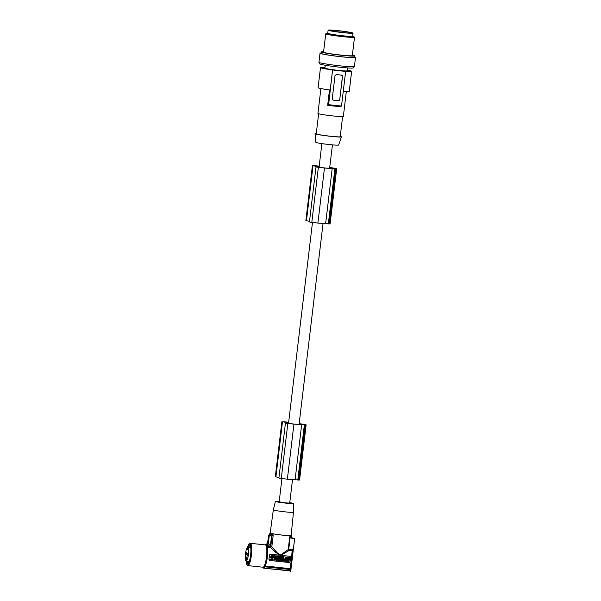 <?xml version="1.0" encoding="UTF-8"?>
<svg xmlns="http://www.w3.org/2000/svg" width="601" height="601" viewBox="0 0 601 601"><rect width="100%" height="100%" fill="white"/><g stroke="black" fill="none" stroke-linecap="round" stroke-linejoin="round"><path stroke-width="0.9" d="M246.049 560.981L246.665 564.414L247.852 565.609L262.968 567.216A11.224 2.427 -83.9 0 0 263.824 566.683A11.224 2.427 -83.9 0 0 266.491 556.962A11.224 2.427 -83.9 0 0 265.349 544.889C266.483 544.13 267.092 546.872 267.182 553.108C266.784 559.569 265.8 564.038 264.222 566.525L262.968 567.216A11.832 2.554 -83.9 0 0 263.283 567.652L263.381 568.013A12.073 2.607 -83.9 0 0 263.704 568.148A12.073 2.607 -83.9 0 0 263.734 568.148L289.885 570.665L291.012 568.884L293.326 549.021L288.202 549.599L280.547 554.971L277.527 553.123L271.825 546.775L271.126 547.098L267.407 546.384L267.415 547.316A11.351 2.449 96.1 0 1 267.347 557.059A11.351 2.449 96.1 0 1 265.184 565.992L290.035 568.644L290.711 568.11L290.719 567.607L290.035 568.118L291.493 559.629L292.124 550.554L292.679 551.162C292.492 556.999 291.846 562.476 290.719 567.607L290.704 567.697C291.71 564.166 292.777 553.979 292.687 551.087L292.124 550.554L292.679 551.162M290.291 569.538L264.966 566.833A11.832 2.554 96.1 0 1 263.907 567.9M264.966 566.833L265.184 565.992M270.75 546.745L272.065 535.746L273.245 534.89A10.863 0.616 -173.2 0 1 269.736 534.011L268.963 534.958A11.832 0.669 6.8 0 0 268.917 534.965A11.832 0.669 6.8 0 0 268.639 535.07A11.832 0.669 6.8 0 0 268.677 535.138L268.512 535.221A12.073 0.684 6.8 0 0 268.857 535.356L267.911 543.327L266.686 544.634A11.832 2.554 96.1 0 1 267.407 546.384M266.581 544.273A12.073 2.607 -83.9 0 0 266.258 544.138A12.073 2.607 -83.9 0 0 266.228 544.138L266.055 544.393A11.832 2.554 -83.9 0 0 265.372 544.897M269.932 560.455L268.955 559.163A11.351 2.449 96.1 0 0 269.218 557.255L269.413 555.332A11.351 2.449 96.1 0 1 269.218 557.255L268.993 559.17A1.21 1.179 111.1 0 0 270.022 560.493L288.773 562.491A1.21 1.179 -68.9 0 0 290.088 561.417L290.546 557.593A1.21 1.179 111.1 0 0 289.517 556.271L270.668 554.235L280.119 555.241L275.806 552.424L270.75 547.669L271.126 547.098M267.828 543.597L268.309 543.725L267.137 544.679L269.368 546.594L270.397 545.753L271.577 535.874A11.832 0.669 -173.2 0 1 269.308 535.378L268.857 535.356M267.528 543.191L268.234 543.559M266.348 544.153L267.069 544.514M266.799 544.333L266.273 544.205M268.677 535.153L267.498 543.469L266.288 544.145M269.308 535.378L268.309 543.725L270.397 545.753M272.065 535.746L271.66 535.859A11.757 0.669 -173.2 0 1 268.97 534.958L268.917 534.965M289.765 556.323L280.119 555.241M269.413 555.332L270.668 554.235M269.451 555.347A1.21 1.179 -68.9 0 1 270.766 554.272M284.709 560.801L285.152 557.059L285.062 561.154L284.709 560.801M285.062 561.154L289.028 561.289L289.472 557.548L285.152 557.059M270.42 559.599L271.306 558.66L270.503 557.495L271.937 558.216L273.402 557.833L272.343 558.795L273.094 559.884L271.81 559.283L270.42 559.599L271.412 558.697L270.503 557.495M271.885 558.134L273.402 557.833M272.163 559.779L271.765 559.321M283.77 558.915L284.701 559.035L284.453 561.094L283.131 560.951C282.26 560.38 282.32 559.907 283.304 559.531L283.792 559.584L283.77 558.915L284.701 559.035M283.695 559.546L282.417 560.012M282.395 560.237L282.898 560.883M273.387 557.803L274.311 557.931L274.071 559.982L273.237 559.899M276.76 559.771L276.806 560.275L276.76 559.771L277.692 559.569M276.806 560.275L278.894 560.5C280.314 559.959 280.397 559.276 279.134 558.449L276.948 558.186L277.85 559.11L276.798 559.448L277.782 558.78M276.948 558.186L279.037 558.404M274.124 559.959L274.372 557.908L275.266 558.036L275.994 559.005L276.099 558.119L276.896 558.209L276.648 560.26L275.851 560.177L275.13 559.208L275.025 560.087L274.124 559.959M275.904 558.877L275.994 558.081L276.896 558.209M275.851 560.177L275.115 559.291M280.058 559.448L280.171 558.532L281.065 558.652L280.975 559.411L282.56 558.81L282.32 560.861L281.523 560.778L281.606 560.057L280.907 559.982L280.825 560.703L279.923 560.583L280.028 559.719M280.171 558.532L281.065 558.652M280.975 559.388L281.576 559.448L281.666 558.69L282.56 558.81M281.523 560.778L281.501 560.049M277.429 557.495L277.97 557.578L278.143 556.03L279.044 556.15L278.248 556.068L278 558.119L278.796 558.201L278.902 557.322L279.623 558.291L278.894 557.405M275.927 557.871L275.987 557.337L276.528 557.397L276.708 555.872L277.609 556L277.429 557.525L277.97 557.578L277.902 558.104L275.927 557.871M274.935 556.053L276.813 555.91L276.633 557.435L275.987 557.337M275.784 555.775L276.708 555.902L275.528 557.856L274.604 557.728L273.913 555.579L275.596 556.12M279.675 556.999L279.773 556.203L280.667 556.323L279.871 556.241L279.765 557.119L279.044 556.15M282.222 556.526L280.562 557.195M280.539 557.42L281.268 558.404M282.921 557.901L282.951 558.524L282.921 557.901C284.16 557.811 284.183 557.6 282.996 557.255L283.071 556.669L282.996 557.255M284.108 556.721L283.071 556.669M270.585 556.766L270.623 557.33L270.585 556.766L271.126 556.827L271.314 555.301L272.11 555.384L272.028 556.947L272.764 557.022C273.523 556.406 273.387 556.113 272.351 556.15L272.321 555.527L272.351 556.15L273.034 556.06M272.028 556.917L272.666 556.984C273.425 556.361 273.282 556.075 272.245 556.113M273.38 555.572L272.321 555.527M289.472 557.548L285.25 557.097M288.367 561.026L288.765 557.668L287.548 557.758L287.203 560.68L288.503 560.793L288.668 557.63M287.203 560.68L288.262 560.981M286.865 559.478L287.06 559.809L287.301 559.223L286.865 559.478M286.932 560.245L286.962 558.126C285.122 558.855 285.017 559.756 286.654 560.838L286.835 560.042M286.316 560.756L286.835 560.2M286.737 559.997L286.962 558.126M287.015 559.786L287.248 559.208M270.6 557.54L271.539 557.638M283.792 559.584L283.867 558.953M283.529 560.057L283.68 560.56M283.424 560.019L283.371 560.493M283.574 560.515L283.634 560.072M273.485 557.841L274.311 557.931M276.903 559.486L277.654 559.862M277.752 559.899L276.866 559.809M277.053 558.224L276.993 558.69M279.097 559.832L279.022 559.02L279.097 559.832M278.714 559.869L278.969 559.005M275.266 558.036L274.372 557.908M274.229 560.004L274.469 557.946M280.269 558.569L280.028 560.62M277.609 556L276.813 555.91M276.092 557.382L276.024 557.908M273.913 555.579L274.845 555.7M274.702 557.766L274.011 555.617M275.461 556.601L275.205 557.097L275.461 556.601M279.623 558.291L280.419 558.374L280.667 556.323M282.372 558.404C283.184 557.736 283.146 557.112 282.275 556.541C280.607 556.586 280.291 557.217 281.321 558.427L282.372 558.404M282.057 557.803L281.937 557.052L281.674 557.916L282.057 557.803M281.629 557.893L281.884 557.037M283.026 557.938C284.258 557.848 284.288 557.638 283.101 557.292C284.288 557.638 284.258 557.848 283.026 557.938L283.349 558.134M282.951 558.524L284.16 556.736L283.169 556.706M273.222 555.512L272.418 555.564M270.623 557.33L272.914 557.578C274.281 557.127 274.417 556.458 273.327 555.557L273.327 555.557M271.314 555.301L272.208 555.422M271.126 556.827L271.412 555.339M270.69 556.804L271.231 556.864M280.915 555.324L288.953 550.591L292.161 550.223L293.408 548.307M288.953 550.591L288.48 549.87M288.202 549.599L289.742 536.716L291.102 537.993L294.032 538.902L294.505 539.63L293.356 549.276M293.957 538.962L293.897 538.511L294.317 538.654M294.46 539.292L293.874 538.481L294.543 539.533L291.012 568.884M294.099 538.586L293.543 538.368M263.734 568.148L289.975 570.942L290.786 570.086M289.449 570.68L290.095 570.927M290.561 570.033L290.035 568.118M293.476 548.57L292.717 550.854M294.445 539.698L294.34 539.262M290.711 568.11L291.012 569.786M290.929 571.025L290.674 570.018L289.885 570.665L290.989 569.365M290.568 571.348L289.885 570.665M270.187 532.907A10.863 0.616 6.8 0 0 269.857 533.012A10.863 0.616 6.8 0 0 282.906 535.175A10.863 0.616 6.8 0 0 291.432 535.589A10.863 0.616 6.8 0 0 291.192 535.423A10.863 0.616 6.8 0 0 291.132 535.401M270.397 533.207A10.548 0.601 -173.2 0 1 270.172 533.049L273.342 509.881A10.142 0.571 6.8 0 0 273.568 510.031A10.142 0.571 6.8 0 0 285.52 511.902A10.142 0.571 6.8 0 0 293.483 512.285A10.142 0.571 6.8 0 0 293.483 512.277L291.117 535.551A10.548 0.601 -173.2 0 1 281.719 535.025A10.548 0.601 -173.2 0 1 270.397 533.207M289.765 502.684A9.075 0.511 -173.2 0 1 293.25 503.405A9.075 0.511 -173.2 0 1 293.446 503.533A9.075 0.511 -173.2 0 1 286.331 503.195A9.075 0.511 -173.2 0 1 275.431 501.384A9.075 0.511 -173.2 0 1 279.217 501.422M281.937 478.591L279.165 501.835L284.979 502.834L289.712 503.097L292.514 479.59M266.664 544.145L266.258 544.138M267.978 543.372L267.437 543.251M250.782 547.947L248.003 547.654A6.859 1.48 96.1 0 1 248.363 554.776A6.859 1.48 96.1 0 1 246.207 561.041A6.859 1.48 96.1 0 1 245.501 553.671A6.859 1.48 96.1 0 1 247.454 547.443L247.642 549.314M250.76 547.736A6.859 1.48 96.1 0 0 250.625 547.781L247.454 547.443M248.115 554.678L247.657 556L247.507 554.445L247.965 553.123L248.115 554.678M246.733 558.524L246.282 559.854L246.583 556.969L246.733 558.524M246.357 553.994L245.899 555.324L246.207 552.439L246.357 553.994M247.469 549.291L248.003 547.654M246.387 561.056A9.661 2.088 -83.9 0 0 247.552 564.001A9.661 2.088 -83.9 0 0 250.587 555.174A9.661 2.088 -83.9 0 0 249.595 544.791A9.661 2.088 -83.9 0 0 247.822 547.481M247.086 561.131A9.661 2.088 -83.9 0 0 247.912 563.896M248.055 561.236A8.572 1.848 -83.9 0 0 248.679 562.904M286.549 422.45L286.587 422.142A9.856 0.556 -173.2 0 0 283.687 421.857L288.585 422.826L289.329 423.555M314.225 165.808L319.123 166.71L319.867 167.446M314.233 165.748A9.856 0.556 -173.2 0 1 317.125 166.026L317.088 166.334M329.618 168.288L330.385 168.303A14.679 0.834 -173.2 0 1 329.498 168.28A13.222 0.751 -173.2 0 1 324.735 167.934A17.609 0.999 -173.2 0 1 323.661 167.837A17.609 0.999 -173.2 0 1 321.144 167.581A9.158 0.518 -173.2 0 1 318.921 167.333A7.505 0.428 -173.2 0 1 317.989 167.213L319.92 167.018M333.855 168.197A8.94 0.503 -173.2 0 0 333.127 168.062L330.204 167.769L331.699 168.355L334.765 168.701A8.94 0.503 -173.2 0 0 335.095 168.678L333.855 168.197L333.803 168.618M329.649 168.017L332.428 144.871M317.125 166.026A17.609 0.999 -173.2 0 1 319.184 166.259M309.507 221.348L305.864 220.62L312.422 165.568L313.632 165.591A11.532 0.654 -173.2 0 1 318.906 166.131A11.532 0.654 -173.2 0 1 319.191 166.169M312.422 165.568L318.027 166.808L315.998 166.928L309.432 221.979L311.806 222.4A15.844 0.894 -173.2 0 0 317.876 223.061A15.844 0.894 -173.2 0 1 317.876 223.061A15.453 0.879 -173.2 0 0 318.109 223.084A15.453 0.879 -173.2 0 0 325.637 223.595L329.168 223.948A10.142 0.571 -173.2 0 0 329.273 223.948A8.714 0.496 -173.2 0 0 330.114 223.835L336.68 168.783A8.714 0.496 -173.2 0 1 335.839 168.896A10.142 0.571 -173.2 0 1 335.734 168.896L332.203 168.543A15.453 0.879 -173.2 0 1 324.675 168.025A15.453 0.879 -173.2 0 1 324.472 168.01A15.844 0.894 -173.2 0 1 324.435 168.01A15.844 0.894 -173.2 0 1 318.372 167.348L315.998 166.928M329.724 167.589L333.457 168.01A10.142 0.571 -173.2 0 1 333.863 168.077A8.714 0.496 -173.2 0 1 336.68 168.783M332.203 168.543L325.637 223.595M335.839 168.896L329.273 223.948M335.734 168.896L329.168 223.948M324.472 168.01L317.906 223.061M289.381 423.127L287.451 423.329A7.505 0.428 -173.2 0 0 288.382 423.442A9.158 0.518 -173.2 0 0 290.606 423.697A17.609 0.999 -173.2 0 0 293.123 423.945A17.609 0.999 -173.2 0 0 294.197 424.051A13.222 0.751 -173.2 0 0 298.96 424.389A14.679 0.834 -173.2 0 0 299.846 424.411L299.11 424.133L323.053 223.482M286.587 422.142A17.609 0.999 -173.2 0 1 288.638 422.368M303.317 424.314A8.94 0.503 -173.2 0 0 302.581 424.178L299.666 423.878L301.161 424.464L304.226 424.809A8.94 0.503 -173.2 0 0 304.557 424.794L303.317 424.314L303.265 424.727M299.178 423.697A15.453 0.879 -173.2 0 1 299.185 423.697L302.919 424.126A10.142 0.571 -173.2 0 1 303.325 424.193A8.714 0.496 -173.2 0 1 306.134 424.892A8.714 0.496 -173.2 0 1 305.293 425.005A10.142 0.571 -173.2 0 1 305.195 425.005L301.657 424.659A15.453 0.879 -173.2 0 1 294.129 424.141A15.453 0.879 -173.2 0 1 293.934 424.118A15.844 0.894 -173.2 0 1 293.897 424.118A15.844 0.894 -173.2 0 1 287.834 423.465L285.452 423.044L287.488 422.924L283.086 421.707A11.532 0.654 -173.2 0 1 288.367 422.248A11.532 0.654 -173.2 0 1 288.653 422.278M301.657 424.659L295.099 479.711A15.453 0.879 -173.2 0 1 287.571 479.192A15.453 0.879 -173.2 0 1 287.368 479.17A15.844 0.894 -173.2 0 1 287.331 479.17A15.844 0.894 -173.2 0 1 281.268 478.516L278.894 478.095L285.452 423.044M278.969 477.457L275.912 476.893L282.478 421.842M281.884 421.677L275.318 476.728L275.912 476.893M306.134 424.892L299.576 479.951A8.714 0.496 -173.2 0 1 298.735 480.056A10.142 0.571 -173.2 0 1 298.629 480.056L295.099 479.711M305.195 425.005L298.629 480.056M305.293 425.005L298.735 480.056M293.934 424.118L287.368 479.17M316.269 133.55A13.282 0.751 6.8 0 0 315.037 133.73L315.818 142.317A11.487 0.654 6.8 0 0 316.073 142.482A11.487 0.654 6.8 0 0 328.319 144.45A11.487 0.654 6.8 0 0 338.626 145.036L341.406 136.87A13.282 0.751 6.8 0 0 341.113 136.667A13.282 0.751 6.8 0 0 340.249 136.412M315.037 133.73A13.282 0.751 6.8 0 0 315.33 133.918A13.282 0.751 6.8 0 0 329.491 136.194A13.282 0.751 6.8 0 0 341.406 136.87M342.608 116.617L340.211 136.72A12.073 0.684 -173.2 0 1 329.446 136.126A12.073 0.684 -173.2 0 1 316.502 134.046A12.073 0.684 -173.2 0 1 316.239 133.865L318.635 113.754M346.319 91.6L343.351 116.466A12.794 0.721 -173.2 0 1 333.315 115.978A12.794 0.721 -173.2 0 1 317.944 113.431L320.904 88.572M340.549 106.647A12.794 0.721 -173.2 0 1 334.487 106.114A12.794 0.721 -173.2 0 1 327.658 105.28L328.619 104.642A16.415 0.932 6.8 0 0 335.358 105.445A16.415 0.932 6.8 0 0 341.511 106.016L340.549 106.647M325.269 65.261L324.923 68.138A11.224 0.639 6.8 0 0 325.171 68.311A11.224 0.639 6.8 0 0 337.206 70.242A11.224 0.639 6.8 0 0 347.22 70.798L347.566 67.921M324.998 67.522A15.694 0.886 6.8 0 0 320.491 67.612A15.694 0.886 6.8 0 0 320.836 67.845A15.694 0.886 6.8 0 0 332.586 69.926L328.619 104.642M347.295 70.182A15.694 0.886 -173.2 0 1 351.653 71.331A15.694 0.886 -173.2 0 1 345.477 71.301L345.643 71.369A16.415 0.932 -173.2 0 1 339.49 70.79A16.415 0.932 -173.2 0 1 332.751 69.994M353.411 66.771L353.283 67.883A16.903 0.954 -173.2 0 1 340.016 67.237A16.903 0.954 -173.2 0 1 319.717 63.879L319.852 62.767M321.009 53.023A17.865 1.014 6.8 0 0 320.017 53.234L318.928 62.331A17.865 1.014 6.8 0 0 319.326 62.594A17.865 1.014 6.8 0 0 338.483 65.674A17.865 1.014 6.8 0 0 354.41 66.561L355.499 57.463A17.865 1.014 6.8 0 0 355.101 57.193A17.865 1.014 6.8 0 0 354.575 57.02M320.017 53.234A17.865 1.014 6.8 0 0 320.085 53.339A17.865 1.014 6.8 0 0 320.408 53.497A17.865 1.014 6.8 0 0 339.565 56.577A17.865 1.014 6.8 0 0 355.499 57.463M352.366 55.134A16.903 0.954 -173.2 0 1 354.71 55.916L354.537 57.35A16.903 0.954 -173.2 0 1 341.278 56.712A16.903 0.954 -173.2 0 1 320.972 53.346L321.144 51.911A16.903 0.954 -173.2 0 1 323.601 51.709M354.71 55.916A16.903 0.954 -173.2 0 1 341.443 55.269A16.903 0.954 -173.2 0 1 321.144 51.911M325.734 33.806L323.541 52.197A14.484 0.819 6.8 0 0 340.94 55.082A14.484 0.819 6.8 0 0 352.314 55.63L354.5 37.239A14.484 0.819 -173.2 0 1 343.133 36.691A14.484 0.819 -173.2 0 1 342.517 36.623A14.484 0.819 -173.2 0 1 339.392 36.263A14.484 0.819 -173.2 0 1 325.734 33.806A14.484 0.819 -173.2 0 1 325.817 33.739L327.214 33.138A13.162 0.744 -173.2 0 1 327.77 33.055M352.704 36.03A13.162 0.744 -173.2 0 1 353.223 36.24L354.44 37.149A14.484 0.819 -173.2 0 1 354.5 37.239M353.223 36.24A13.162 0.744 -173.2 0 1 339.55 35.436A13.162 0.744 -173.2 0 1 327.214 33.138M328.116 30.163L327.74 33.273A12.553 0.714 6.8 0 0 342.825 35.775A12.553 0.714 6.8 0 0 352.674 36.248L353.05 33.138A12.553 0.714 6.8 0 0 337.965 30.643A12.553 0.714 6.8 0 0 328.116 30.163A12.553 0.714 6.8 0 0 343.194 32.664A12.553 0.714 6.8 0 0 353.05 33.138M351.48 32.815A11.224 0.639 6.8 0 0 339.129 30.846A11.224 0.639 6.8 0 0 329.446 30.358A11.224 0.639 6.8 0 0 329.679 30.493A11.224 0.639 6.8 0 0 341.406 32.386A11.224 0.639 6.8 0 0 351.705 33.017A11.224 0.639 6.8 0 0 351.48 32.815M346.176 32.867A10.202 0.578 6.8 0 0 338.333 31.853A10.202 0.578 6.8 0 0 334.855 31.522M320.491 67.612L318.087 87.716A15.694 0.886 6.8 0 0 318.44 87.949A15.694 0.886 6.8 0 0 330.189 90.037L332.586 69.926M329.483 89.94L327.658 105.28M351.653 71.331L349.256 91.435A15.694 0.886 -173.2 0 1 343.254 91.42M332.954 100.074A1.21 1.179 111.1 0 0 333.172 100.119L332.248 98.842L335.012 75.621L336.38 74.569A16.415 0.932 -173.2 0 0 339.002 74.862A16.415 0.932 -173.2 0 0 341.541 75.117L342.517 76.417L339.745 99.638L338.483 100.728A16.415 0.932 -173.2 0 1 335.951 100.472A16.415 0.932 -173.2 0 1 333.33 100.179L333.022 100.104M341.751 75.163A1.21 1.179 111.1 0 1 342.412 76.38L339.745 99.638M333.172 100.119L338.325 100.667A1.21 1.179 111.1 0 0 339.64 99.601M345.643 71.369L341.511 106.016M250.474 546.099A8.572 1.848 -83.9 0 0 249.483 547.661M249.933 544.972A9.661 2.088 -83.9 0 0 248.521 547.556M267.708 543.221L266.528 544.19M271.825 546.775L273.245 534.89M288.683 549.63L290.14 537.399M289.742 536.716A10.863 0.616 -173.2 0 0 291.312 536.58L291.838 537.685A11.757 0.669 -173.2 0 1 291.102 537.993M267.415 547.316L270.75 547.669M264.305 566.33A10.803 2.336 -83.9 0 0 267.062 555.091A10.803 2.336 -83.9 0 0 265.988 545.438M247.852 565.609A11.224 2.427 -83.9 0 0 251.376 555.347A11.224 2.427 -83.9 0 0 250.234 543.281L249.024 543.92L247.484 547.443A10.743 2.321 -83.9 0 1 250.474 544.529A10.743 2.321 -83.9 0 1 250.812 555.264A10.743 2.321 -83.9 0 1 248.205 564.632A10.743 2.321 -83.9 0 1 246.064 560.996M332.466 167.98L332.406 168.468M318.372 167.348L311.806 222.4M306.45 220.785L313.016 165.733M334.892 168.836L328.326 223.888M333.127 168.062L333.067 168.543M302.581 424.178L302.528 424.652M301.927 424.088L301.867 424.576M304.354 424.945L297.788 479.996M287.834 423.465L281.268 478.516M290.02 570.95L263.704 568.148M291.838 537.685L293.874 538.481M269.736 534.011L269.857 533.012M293.446 503.533L293.483 512.277M288.585 422.849L312.475 222.483M319.123 166.74L321.881 143.616M265.349 544.889L250.234 543.281M275.431 501.384L273.342 509.881M291.312 536.58L291.432 535.589M246.207 561.041L249.31 561.372"/></g></svg>
